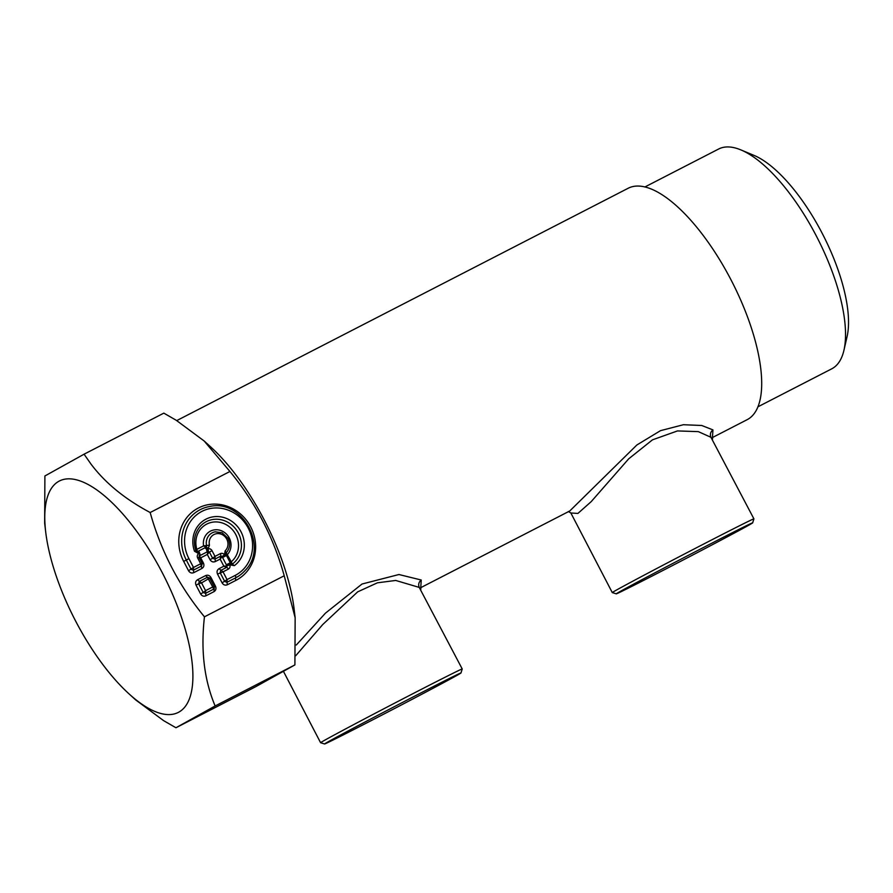 <?xml version="1.0" encoding="UTF-8"?>
<svg xmlns="http://www.w3.org/2000/svg" width="893" height="893" viewBox="0 0 893 893"><rect width="100%" height="100%" fill="white"/><g stroke="black" fill="none" stroke-linecap="round" stroke-linejoin="round"><path stroke-width="1.34" d="M176.747 420.592L628.125 188.278A130.11 49.584 62.8 0 1 731.021 279.866A130.11 49.584 62.8 0 1 747.195 419.654L712.413 437.559M204.162 440.997L210.726 446.969A130.11 49.584 62.8 0 1 264.295 520.072A130.11 49.584 62.8 0 1 294.11 608.981L295.148 617.766L284.22 575.773C273.504 537.206 255.409 502.446 229.936 471.482L150.169 512.526C124.875 499.053 105.151 482.901 90.997 464.092L84.076 454.191L163.832 413.135L176.189 420.246L204.162 440.997L229.936 471.482M420.77 587.516L421.239 580.015L398.937 574.523L362.022 584.022L325.465 613.145L296.275 645.025M712.469 437.391L712.938 429.89L701.731 425.492L683.391 424.722L660.519 430.649L636.888 444.971L569.767 510.975L420.715 587.683M421.239 580.015C418.772 582.069 418.103 584.524 419.23 587.404L395.699 580.45L377.415 582.816L357.669 591.858L322.741 624.531L295.739 655.708M419.23 587.404L462.228 668.98A79.834 0.904 152.5 0 0 462.228 668.98A79.834 0.904 152.5 0 0 461.759 669.114A79.834 0.904 152.5 0 0 387.127 707.055A79.834 0.904 152.5 0 0 320.587 742.708A79.834 0.904 152.5 0 0 320.598 742.719L283.505 671.48M712.938 429.89C710.471 431.944 709.801 434.4 710.928 437.28L698.326 431.632L677.486 430.928L652.482 439.836L628.717 458.812L591.177 501.665L577.894 513.43L570.85 512.984L568.383 511.522M710.928 437.28L753.915 518.855A79.834 0.904 152.5 0 0 753.458 518.978A79.834 0.904 152.5 0 0 678.825 556.931A79.834 0.904 152.5 0 0 612.285 592.584A79.834 0.904 152.5 0 0 612.297 592.584L616.282 593.845A76.876 0.871 152.5 0 0 616.717 593.711A76.876 0.871 152.5 0 0 688.202 557.377A76.876 0.871 152.5 0 0 752.665 522.851A76.876 0.871 152.5 0 0 752.219 522.963A76.876 0.871 152.5 0 0 679.964 559.699A76.876 0.871 152.5 0 0 616.282 593.845M129.072 693.917A130.11 49.584 62.8 0 1 45.688 531.904A130.11 49.584 62.8 0 1 86.922 483.883A130.11 49.584 62.8 0 1 185.699 630.893A130.11 49.584 62.8 0 1 150.783 709.544A130.11 49.584 62.8 0 1 129.072 693.917L135.636 699.889L163.609 720.64L175.954 727.75L215.135 705.972C204.196 680.053 200.635 650.338 204.452 616.817L284.22 575.773M204.452 616.817C178.98 585.853 160.885 551.093 150.169 512.526M234.346 565.649L229.769 564.822L230.863 563.829L232.303 564.119A24.971 23.084 60.9 0 0 235.015 528.165A24.971 23.084 60.9 0 0 200.166 526.412C194.384 533.367 192.977 541.526 195.947 550.892L196.84 549.374A22.626 20.907 -119.1 0 1 208.058 523.477A22.626 20.907 -119.1 0 1 235.015 533.21A22.626 20.907 -119.1 0 1 231.254 561.809L232.303 564.119L234.346 565.649A27.315 25.25 60.9 0 0 240.384 530.654A27.315 25.25 60.9 0 0 207.076 518.621A27.315 25.25 60.9 0 0 194.507 551.249L195.947 550.892L198.436 552.242L199.217 551.93L198.201 551.26L197.275 551.74A2.366 0.882 -105.8 0 1 198.67 553.582L198.436 552.242M230.628 563.662L231.254 561.809L225.148 550.836L224.456 554.72L225.84 554.207L222.089 556.495L220.683 556.138A2.366 0.904 -117.2 0 0 220.292 553.671L214.99 556.395L215.302 561.574C213.137 562.423 211.373 561.786 210.022 559.677L207.31 554.453L207.812 551.55L200.345 555.39L199.217 551.93M200.345 555.39L199.262 555.937L199.34 555.022M197.42 551.662L196.84 549.374L203.604 545.891L206.06 547.23L204.955 547.789L206.462 549.106L207.109 551.907M206.06 547.23L207.366 548.603L206.462 549.106M207.366 548.603L208.326 550.456L207.812 551.55M225.773 554.263L225.081 555L225.482 555.993L226.398 555.546L222.58 557.511L222.078 556.495M226.364 564.789L227.045 565.972L230.785 563.84L229.836 562.992L226.364 564.789L222.58 557.511M201.941 568.45L200.679 563.773L197.699 558.047L199.005 557.399L200.702 557.846L203.425 563.07C204.374 565.381 203.883 567.178 201.941 568.45L193.814 572.636C191.649 573.473 189.885 572.837 188.535 570.727L183.679 561.396A40.765 37.696 -119.1 0 1 198.369 507.994A40.765 37.696 -119.1 0 1 250.71 526.903A40.765 37.696 -119.1 0 1 236.02 580.316L227.369 584.759L226.978 582.292L224.712 581.477L220.147 572.703L220.783 570.393L226.554 567.423L227.045 565.972M227.369 584.759C225.203 585.607 223.451 584.971 222.089 582.861L227.056 579.579L226.978 582.292L235.618 577.849A2.366 0.904 -117.2 0 0 235.227 575.382A36.077 33.354 60.9 0 0 248.232 528.12A36.077 33.354 60.9 0 0 201.918 511.388A36.077 33.354 60.9 0 0 188.914 558.65L186.302 560.023A38.421 35.519 -119.1 0 1 209.587 506.521C242.293 498.774 268.983 546.784 245.14 570.471A38.421 35.519 -119.1 0 1 235.618 577.849A2.366 0.904 62.8 0 0 236.02 580.316M222.089 582.861L217.524 574.076L223.038 571.844L219.008 568.696L223.842 566.207L226.554 567.423A2.366 0.904 -117.2 0 1 228.329 569.12L223.038 571.844L227.056 579.579L235.227 575.382M193.814 572.636L193.413 570.169L191.158 569.354L186.302 560.023L183.679 561.396M188.535 570.727L193.502 567.457L193.413 570.169L201.55 565.983L202.186 563.684L203.425 563.07M188.914 558.65L193.502 567.457L200.679 563.773L202.242 563.595L201.55 565.983M199.262 555.937L199.005 557.399L202.242 563.595M210.022 559.677L212.646 558.292L209.397 552.064L207.31 554.453L200.702 557.846L199.351 555.904M226.934 565.872L223.842 566.207L220.136 559.085L220.683 556.138L214.9 559.107L212.646 558.292L214.99 556.395L212.021 550.68L209.397 552.064L208.058 551.428M215.302 561.574L220.136 559.085L222.167 556.741M205.881 595.821L205.569 590.641L203.224 592.539L205.479 593.354L213.617 589.168L212.746 586.958L205.569 590.641L201.55 582.906L209.688 578.084L207.422 577.269L199.284 581.455L198.659 583.765L201.55 582.906L197.52 579.758C195.578 581.03 195.087 582.828 196.036 585.138L200.601 593.912C201.963 596.022 203.716 596.658 205.881 595.821L214.019 591.635C215.95 590.362 216.441 588.565 215.492 586.255L210.927 577.481C209.576 575.371 207.812 574.735 205.647 575.572L197.52 579.758M200.601 593.912L203.224 592.539L198.659 583.765L196.036 585.138M209.777 578.072L207.422 577.269L212.746 586.958L214.253 586.868L209.688 578.084L210.927 577.481M207.422 577.269L205.647 575.572M214.309 586.779L214.019 591.635M214.253 586.868L215.492 586.255M225.795 554.352L227.447 554.508A14.668 13.562 -119.1 0 0 220.928 530.565A14.668 13.562 -119.1 0 0 203.604 545.891L209.464 545.165L208.08 548.804L208.326 550.456M212.021 550.68A3.55 3.282 60.9 0 0 208.08 548.804A2.366 0.904 -121.8 0 0 206.171 547.175L206.629 545.969A12.323 11.386 -119.1 0 1 215.224 531.826L222.111 532.764L227.927 538.233C230.439 543.379 230.003 548.079 226.621 552.332A12.323 11.386 -119.1 0 1 226.007 552.968L225.84 554.207A2.366 2.366 0 0 1 225.896 554.341L230.238 562.791M220.292 553.671A3.55 3.282 60.9 0 1 224.456 554.72L223.094 555.792M228.329 569.12A3.55 3.282 60.9 0 0 229.769 564.822L228.195 565.448M230.227 562.78L230.785 563.729A2.366 2.366 0 0 1 230.863 563.829L230.785 563.84M215.135 705.972L294.902 664.917L295.148 617.766M175.954 727.75L255.722 686.695L294.902 664.917M84.076 454.191L44.896 475.969L44.65 523.119L45.688 531.904M644.869 186.983L718.608 149.031A123.602 47.106 62.8 0 1 740.9 149.912A123.602 47.106 62.8 0 1 816.358 236.031A123.602 47.106 62.8 0 1 843.963 350.179A123.602 47.106 62.8 0 1 831.729 368.831L757.99 406.784M740.9 149.912L753.904 155.337A111.77 42.596 62.8 0 1 822.14 233.218A111.77 42.596 62.8 0 1 847.111 336.438L843.963 350.179M325.03 743.836A76.876 0.871 152.5 0 0 396.503 707.502A76.876 0.871 152.5 0 0 460.967 672.976A76.876 0.871 152.5 0 0 460.52 673.088A76.876 0.871 152.5 0 0 388.265 709.835A76.876 0.871 152.5 0 0 324.583 743.969A76.876 0.871 152.5 0 0 325.03 743.836M752.665 522.851L753.926 518.866A79.834 0.904 152.5 0 0 753.915 518.855M217.524 574.076C216.575 571.766 217.066 569.968 219.008 568.696M204.955 547.789L198.201 551.26M225.148 550.836A9.968 9.22 60.9 0 0 221.118 534.148A9.968 9.22 60.9 0 0 209.464 545.165M194.507 551.249L198.67 553.582A3.55 3.282 60.9 0 0 197.699 558.047M420.904 587.293L420.793 589.38M712.603 437.157L712.491 439.256M460.967 672.976L462.228 668.991M324.583 743.969L320.598 742.719M570.85 512.984L612.285 592.584"/></g></svg>
